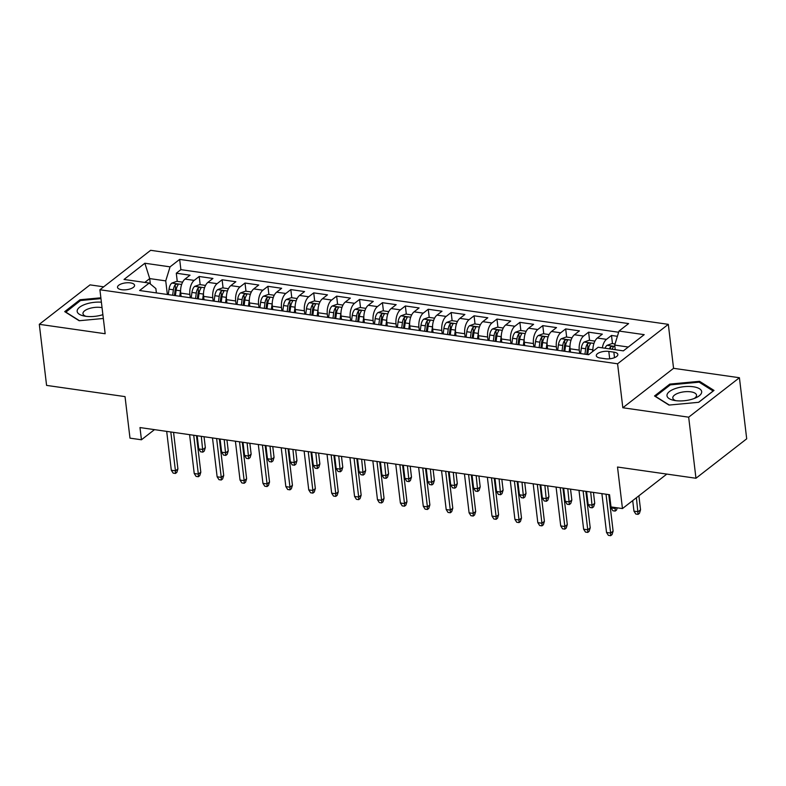 <?xml version="1.0" encoding="UTF-8"?>
<svg xmlns="http://www.w3.org/2000/svg" width="786" height="786" viewBox="0 0 786 786"><rect width="100%" height="100%" fill="white"/><g stroke="black" fill="none" stroke-linecap="round" stroke-linejoin="round"><path stroke-width="1.18" d="M121.663 289.72A8.597 3.449 -6.8 0 0 130.437 288.835A8.597 3.449 -6.8 0 0 134.583 285.289A8.597 3.449 -6.8 0 0 130.437 282.891A8.597 3.449 -6.8 0 0 121.663 283.766A8.597 3.449 -6.8 0 0 117.517 287.322A8.597 3.449 -6.8 0 0 121.663 289.72M103.683 286.821L90.036 284.876L39.3 324.313L46.58 385.395L125.033 396.616L129.985 438.146L141.441 439.777L154.488 429.637M668.316 324.343L150.647 250.312L99.91 289.759L617.58 363.79L668.316 324.343L673.563 368.32L622.826 407.757L688.674 417.179L739.42 377.732L673.563 368.32M739.42 377.732L746.7 438.814L695.964 478.252L617.511 467.031L622.463 508.571L666.813 474.086M688.674 417.179L695.964 478.252M617.403 336.3L611.498 335.455L612.471 343.61M592.939 351.322A10.739 5.453 -81.9 0 1 597.331 338.039L602.341 334.138L588.596 332.173L589.569 340.338M570.498 352.128L570.105 348.797A10.739 5.453 98.1 0 1 574.428 334.757L579.429 330.867L565.684 328.902L566.657 337.066M547.596 348.856L547.203 345.516A10.739 5.453 98.1 0 1 551.517 331.486L556.527 327.595L542.782 325.63L543.755 333.785M524.694 345.585L524.291 342.244A10.739 5.453 98.1 0 1 528.614 328.204L533.615 324.313L519.88 322.348L520.853 330.513M501.782 342.303L501.389 338.972A10.739 5.453 98.1 0 1 505.712 324.932L510.713 321.042L496.968 319.077L497.941 327.231M478.88 339.031L478.478 335.691A10.739 5.453 98.1 0 1 482.8 321.661L487.811 317.77L474.066 315.805L475.039 323.96M455.978 335.76L455.575 332.419A10.739 5.453 98.1 0 1 459.898 318.379L464.899 314.488L451.154 312.523L452.137 320.688M433.066 332.478L432.673 329.137A10.739 5.453 98.1 0 1 436.987 315.107L441.997 311.217L428.252 309.252L429.225 317.406M410.164 329.206L409.761 325.866A10.739 5.453 98.1 0 1 414.084 311.826L419.095 307.935L405.35 305.97L406.323 314.135M387.262 325.925L386.859 322.594A10.739 5.453 98.1 0 1 391.182 308.554L396.183 304.663L382.438 302.698L383.411 310.863M364.35 322.653L363.957 319.312A10.739 5.453 98.1 0 1 368.27 305.282L373.281 301.392L359.536 299.427L360.509 307.581M341.448 319.381L341.045 316.041A10.739 5.453 98.1 0 1 345.368 302.001L350.369 298.11L336.634 296.145L337.607 304.31M318.536 316.1L318.143 312.769A10.739 5.453 98.1 0 1 322.466 298.729L327.467 294.838L313.722 292.873L314.695 301.028M295.634 312.828L295.241 309.488A10.739 5.453 98.1 0 1 299.554 295.457L304.565 291.557L290.82 289.592L291.793 297.756M272.732 309.546L272.329 306.216A10.739 5.453 98.1 0 1 276.652 292.176L281.653 288.285L267.908 286.32L268.891 294.485M249.82 306.275L249.427 302.934A10.739 5.453 98.1 0 1 253.74 288.904L258.751 285.013L245.006 283.048L245.979 291.203M226.918 303.003L226.515 299.663A10.739 5.453 98.1 0 1 230.838 285.623L235.849 281.732L222.104 279.767L223.077 287.931M204.016 299.721L203.613 296.391A10.739 5.453 98.1 0 1 207.936 282.351L212.937 278.46L199.192 276.495L200.165 284.65M622.463 508.571L611.007 506.931L609.553 494.718L139.987 427.564L141.441 439.777M613.846 352.148L608.806 351.421A8.322 3.341 -6.8 0 0 600.298 352.275A8.322 3.341 -6.8 0 0 596.289 355.714A8.322 3.341 -6.8 0 0 600.298 358.033L605.338 358.76A8.322 3.341 -6.8 0 0 613.846 357.905A8.322 3.341 -6.8 0 0 617.855 354.466A8.322 3.341 -6.8 0 0 613.846 352.148L614.505 357.659M156.385 292.913L155.864 288.56L149.212 283.048L139.613 290.515L588.567 354.712L598.166 347.255L623.367 350.861L644.206 334.649L619.014 331.053L628.613 323.586L179.66 259.39L170.061 266.847L165.738 280.887L149.704 278.588L144.781 282.42M149.212 283.048L124.021 279.452L144.87 263.241L170.061 266.847M190.271 297.756L189.868 294.426A10.739 5.453 -81.9 0 1 194.191 280.386L199.192 276.495M181.104 296.45L180.711 293.109L189.868 294.426M213.173 301.038L212.78 297.697A10.739 5.453 -81.9 0 1 217.093 283.658L222.104 279.767M236.075 304.31L235.682 300.969A10.739 5.453 -81.9 0 1 240.005 286.939L245.006 283.048M258.987 307.581L258.584 304.251A10.739 5.453 -81.9 0 1 262.907 290.211L267.908 286.32M281.889 310.863L281.496 307.523A10.739 5.453 -81.9 0 1 285.809 293.483L290.82 289.592M304.801 314.135L304.398 310.794A10.739 5.453 -81.9 0 1 308.721 296.764L313.722 292.873M327.703 317.416L327.3 314.076A10.739 5.453 -81.9 0 1 331.623 300.036L336.634 296.145M350.605 320.688L350.212 317.348A10.739 5.453 -81.9 0 1 354.535 303.317L359.536 299.427M373.517 323.96L373.114 320.629A10.739 5.453 -81.9 0 1 377.437 306.589L382.438 302.698M396.419 327.241L396.026 323.901A10.739 5.453 -81.9 0 1 400.339 309.861L405.35 305.97M419.321 330.513L418.928 327.173A10.739 5.453 -81.9 0 1 423.251 313.142L428.252 309.252M442.233 333.795L441.83 330.454A10.739 5.453 -81.9 0 1 446.153 316.414L451.154 312.523M465.135 337.066L464.742 333.726A10.739 5.453 -81.9 0 1 469.055 319.696L474.066 315.805M488.047 340.338L487.644 337.007A10.739 5.453 -81.9 0 1 491.967 322.967L496.968 319.077M510.949 343.62L510.546 340.279A10.739 5.453 -81.9 0 1 514.869 326.239L519.88 322.348M533.851 346.891L533.458 343.551A10.739 5.453 -81.9 0 1 537.771 329.521L542.782 325.63M556.763 350.163L556.36 346.832A10.739 5.453 -81.9 0 1 560.683 332.792L565.684 328.902M579.665 353.445L579.272 350.104A10.739 5.453 -81.9 0 1 583.585 336.064L588.596 332.173M602.341 347.854A10.739 5.453 -81.9 0 1 606.497 339.346L611.498 335.455M618.641 332.242L180.888 269.647L176.29 273.214L177.263 281.378M180.711 293.109A10.739 5.453 98.1 0 1 185.024 279.079L190.035 275.188L176.29 273.214M628.289 347.029L614.691 345.083L619.014 331.053M615.242 349.691L614.691 345.083M622.826 407.757L617.58 363.79M39.3 324.313L105.157 333.736L99.91 289.759M150.352 283.992L149.704 278.588L144.87 263.241M167.359 294.485L165.738 280.887M180.888 269.647L179.66 259.39M699.55 381.318L669.81 384.099L654.522 395.977L668.984 405.075L698.734 402.294L714.012 390.416L699.55 381.318L699.697 382.527M100.873 297.806L79.985 299.751L64.707 311.629L79.17 320.737L103.33 318.477M669.937 385.169L669.81 384.099M80.113 300.822L79.985 299.751M606.016 494.207L610.653 533.065L613.119 531.149L612.039 534.618L610.663 535.688L610.653 533.065L606.527 532.476L601.899 493.618M613.119 531.149L608.767 494.6M610.663 535.688L608.374 535.354L606.527 532.476M615.035 343.983L612.019 343.551L606.988 345.359A7.113 3.616 98.1 0 0 605.053 348.237M612.147 349.249A7.113 3.616 -81.9 0 1 613.1 347.471C613.188 346.115 612.274 345.987 610.349 347.078A7.113 3.616 98.1 0 0 609.405 348.856M613.1 347.471L613.296 346.881M640.551 509.829L639.46 513.297L638.094 514.358L635.795 514.034L633.958 511.155L638.075 511.745L640.551 509.829L638.88 495.809M638.094 514.358L636.405 497.725M633.958 511.155L632.701 500.603M675.41 400.614A17.459 6.995 -6.8 0 0 696.268 397.608A17.459 6.995 -6.8 0 0 693.242 386.761A17.459 6.995 -6.8 0 0 670.016 391.133A17.459 6.995 -6.8 0 0 673.651 400.3A17.459 6.995 -6.8 0 0 675.41 400.614M694.264 398.463A11.947 4.795 -6.8 0 0 696.543 395.161A11.947 4.795 -6.8 0 0 690.776 391.831A11.947 4.795 -6.8 0 0 678.573 393.049A11.947 4.795 -6.8 0 0 672.806 397.991A11.947 4.795 -6.8 0 0 675.803 400.673M669.289 405.045L655.504 396.38L670.311 384.865L699.137 382.173L713.148 390.996L698.587 402.314M101.394 302.197A17.459 6.995 -6.8 0 0 86.067 304.035A17.459 6.995 -6.8 0 0 83.827 315.952A17.459 6.995 -6.8 0 0 102.878 314.675M102.042 307.68A11.947 4.795 -6.8 0 0 89.073 308.603A11.947 4.795 -6.8 0 0 82.982 313.643A11.947 4.795 -6.8 0 0 85.979 316.326M65.71 312.268L80.496 300.527L100.962 298.611M79.465 320.708L65.69 312.032M583.114 490.936L587.751 529.793L590.217 527.868L589.127 531.346L587.761 532.407L587.751 529.793L583.625 529.204L578.987 490.346M590.217 527.868L585.855 491.329M587.761 532.407L585.472 532.083L583.625 529.204M560.212 487.654L564.839 526.512L567.305 524.596L566.225 528.064L564.849 529.135L564.839 526.512L560.723 525.922L556.085 487.065M567.305 524.596L562.953 488.047M564.849 529.135L562.56 528.811L560.723 525.922M537.3 484.382L541.937 523.24L544.403 521.324L543.322 524.793L541.947 525.854L541.937 523.24L537.811 522.651L533.183 483.793M544.403 521.324L540.051 484.775M541.947 525.854L539.658 525.529L537.811 522.651M514.398 481.111L519.025 519.968L521.501 518.043L520.411 521.521L519.045 522.582L519.025 519.968L514.909 519.379L510.271 480.521M521.501 518.043L517.139 481.504M519.045 522.582L516.746 522.258L514.909 519.379M594.933 341.104L589.117 340.269L584.077 342.077A7.113 3.616 98.1 0 0 581.326 348.119L580.599 353.572M592.909 348.945A7.113 3.616 98.1 0 0 592.782 349.75L592.526 351.637M587.702 354.594L588.429 349.131A7.113 3.616 -81.9 0 1 590.188 344.199C590.286 342.843 589.362 342.716 587.437 343.806A7.113 3.616 98.1 0 0 585.678 348.738L584.951 354.201M586.71 354.447L587.447 348.925A3.625 1.837 -81.9 0 1 587.859 347.314L587.437 343.806M590.188 344.199L590.394 343.61M617.246 507.825L616.558 510.026L615.183 511.087L612.893 510.762L611.046 507.884L615.173 508.473L615.055 507.51M615.183 511.087L615.173 508.473L616.204 507.668M611.046 507.884L609.484 494.708M572.021 337.833L566.205 336.998L561.175 338.805A7.113 3.616 98.1 0 0 558.424 344.838L557.696 350.301M570.007 345.663A7.113 3.616 98.1 0 0 569.879 346.479L569.143 351.941M564.79 351.313L565.527 345.86A7.113 3.616 -81.9 0 1 567.286 340.918C567.374 339.572 566.46 339.434 564.535 340.525A7.113 3.616 98.1 0 0 562.776 345.467L562.049 350.92M563.798 351.175L564.535 345.653A3.625 1.837 -81.9 0 1 564.957 344.042L564.535 340.525M567.286 340.918L567.482 340.328M594.737 503.276L593.646 506.744L592.28 507.815L589.991 507.481L588.144 504.602L592.271 505.192L594.737 503.276L593.44 492.409M592.28 507.815L590.699 492.016M588.144 504.602L586.572 491.427M549.119 334.551L543.303 333.726L538.272 335.524A7.113 3.616 98.1 0 0 535.521 341.566L534.785 347.029M547.105 342.391A7.113 3.616 98.1 0 0 546.968 343.207L546.241 348.66M541.888 348.041L542.615 342.578A7.113 3.616 -81.9 0 1 544.374 337.646C544.472 336.29 543.558 336.162 541.633 337.253A7.113 3.616 98.1 0 0 539.864 342.185L539.137 347.648M540.896 347.903L541.633 342.372A3.625 1.837 -81.9 0 1 542.045 340.77L541.633 337.253M544.374 337.646L544.58 337.056M571.835 499.994L570.744 503.472L569.369 504.533L567.079 504.209L565.242 501.33L569.359 501.92L571.835 499.994L570.538 489.138M569.369 504.533L567.787 488.745M565.242 501.33L563.67 488.155M526.217 331.279L520.401 330.444L515.361 332.252A7.113 3.616 98.1 0 0 512.61 338.285L511.882 343.747M524.193 339.11A7.113 3.616 98.1 0 0 524.066 339.925L523.338 345.388M518.986 344.769L519.713 339.306A7.113 3.616 -81.9 0 1 521.472 334.364C521.57 333.018 520.646 332.881 518.721 333.971A7.113 3.616 98.1 0 0 516.962 338.913L516.235 344.376M517.984 344.622L518.731 339.1A3.625 1.837 -81.9 0 1 519.143 337.489L518.721 333.971M521.472 334.364L521.678 333.785M548.923 496.723L547.842 500.191L546.467 501.262L544.177 500.937L542.33 498.049L546.457 498.638L548.923 496.723L547.626 485.856M546.467 501.262L544.885 485.463M542.33 498.049L540.758 484.874M491.486 477.829L496.123 516.687L498.589 514.771L497.509 518.239L496.133 519.31L496.123 516.687L491.997 516.097L487.369 477.24M498.589 514.771L494.237 478.222M496.133 519.31L493.844 518.976L491.997 516.097M503.305 328.008L497.489 327.173L492.458 328.98A7.113 3.616 98.1 0 0 489.707 335.013L488.98 340.476M501.291 335.838A7.113 3.616 98.1 0 0 501.154 336.654L500.427 342.116M496.074 341.488L496.811 336.025A7.113 3.616 -81.9 0 1 498.57 331.093C498.658 329.737 497.744 329.609 495.819 330.7A7.113 3.616 98.1 0 0 494.06 335.632L493.323 341.095M495.082 341.35L495.819 335.828A3.625 1.837 -81.9 0 1 496.241 334.217L495.819 330.7M498.57 331.093L498.766 330.503M526.021 493.451L524.93 496.919L523.564 497.99L521.275 497.656L519.428 494.777L523.555 495.367L526.021 493.451L524.724 482.584M523.564 497.99L521.983 482.191M519.428 494.777L517.856 481.602M468.584 474.557L473.221 513.415L475.687 511.49L474.597 514.968L473.231 516.029L473.221 513.415L469.095 512.826L464.457 473.968M475.687 511.49L471.325 474.95M473.231 516.029L470.942 515.704L469.095 512.826M480.403 324.726L474.587 323.901L469.556 325.699A7.113 3.616 98.1 0 0 466.796 331.741L466.069 337.194M478.389 332.566A7.113 3.616 98.1 0 0 478.252 333.372L477.524 338.835M473.172 338.216L473.899 332.753A7.113 3.616 -81.9 0 1 475.658 327.821C475.756 326.465 474.842 326.337 472.917 327.428A7.113 3.616 98.1 0 0 471.148 332.36L470.421 337.823M472.18 338.068L472.917 332.547A3.625 1.837 -81.9 0 1 473.329 330.935L472.917 327.428M475.658 327.821L475.864 327.231M503.109 490.169L502.028 493.647L500.653 494.708L498.363 494.384L496.526 491.505L500.643 492.095L503.109 490.169L501.822 479.313M500.653 494.708L499.071 478.92M496.526 491.505L494.954 478.33M445.682 471.276L450.309 510.134L452.785 508.218L451.695 511.686L450.319 512.757L450.309 510.134L446.193 509.544L441.555 470.686M452.785 508.218L448.423 471.669M450.319 512.757L448.03 512.433L446.193 509.544M457.501 321.454L451.685 320.619L446.645 322.427A7.113 3.616 98.1 0 0 443.894 328.46L443.166 333.922M455.477 329.285A7.113 3.616 98.1 0 0 455.349 330.1L454.613 335.563M450.27 334.934L450.997 329.481A7.113 3.616 -81.9 0 1 452.756 324.539C452.854 323.193 451.93 323.056 450.005 324.146A7.113 3.616 98.1 0 0 448.246 329.088L447.519 334.541M449.268 334.797L450.005 329.275A3.625 1.837 -81.9 0 1 450.427 327.664L450.005 324.146M452.756 324.539L452.952 323.95M480.207 486.898L479.126 490.366L477.75 491.437L475.461 491.103L473.614 488.224L477.741 488.813L480.207 486.898L478.91 476.031M477.75 491.437L476.169 475.638M473.614 488.224L472.042 475.049M422.77 468.004L427.407 506.862L429.873 504.946L428.792 508.414L427.417 509.485L427.407 506.862L423.281 506.272L418.653 467.415M429.873 504.946L425.521 468.397M427.417 509.485L425.128 509.151L423.281 506.272M434.589 318.173L428.773 317.348L423.742 319.155A7.113 3.616 98.1 0 0 420.991 325.188L420.255 330.651M432.575 326.013A7.113 3.616 98.1 0 0 432.438 326.829L431.71 332.281M427.358 331.663L428.085 326.2A7.113 3.616 -81.9 0 1 429.854 321.268C429.942 319.912 429.028 319.784 427.103 320.875A7.113 3.616 98.1 0 0 425.344 325.807L424.607 331.27M426.366 331.525L427.103 325.994A3.625 1.837 -81.9 0 1 427.515 324.392L427.103 320.875M429.854 321.268L430.05 320.678M457.305 483.626L456.214 487.094L454.848 488.155L452.549 487.831L450.712 484.952L454.839 485.542L457.305 483.626L456.008 472.759M454.848 488.155L453.267 472.366M450.712 484.952L449.14 471.777M399.868 464.732L404.505 503.59L406.971 501.665L405.881 505.143L404.515 506.204L404.505 503.59L400.379 503.001L395.741 464.143M406.971 501.665L402.609 465.125M404.515 506.204L402.226 505.879L400.379 503.001M376.966 461.451L381.593 500.309L384.059 498.393L382.979 501.861L381.603 502.932L381.593 500.309L377.476 499.719L372.839 460.861M384.059 498.393L379.707 461.844M381.603 502.932L379.314 502.598L377.476 499.719M354.054 458.179L358.691 497.037L361.157 495.121L360.076 498.589L358.701 499.65L358.691 497.037L354.565 496.447L349.937 457.59M361.157 495.121L356.805 458.572M358.701 499.65L356.412 499.326L354.565 496.447M331.152 454.907L335.779 493.755L338.255 491.84L337.165 495.308L335.799 496.379L335.779 493.755L331.663 493.166L327.025 454.318M338.255 491.84L333.893 455.291M335.799 496.379L333.5 496.054L331.663 493.166M308.25 451.626L312.877 490.484L315.343 488.568L314.262 492.036L312.887 493.107L312.877 490.484L308.751 489.894L304.123 451.036M315.343 488.568L310.991 452.019M312.887 493.107L310.598 492.773L308.751 489.894M285.338 448.354L289.975 487.212L292.441 485.286L291.351 488.764L289.985 489.825L289.975 487.212L285.849 486.622L281.211 447.765M292.441 485.286L288.079 448.747M289.985 489.825L287.696 489.501L285.849 486.622M262.436 445.072L267.063 483.93L269.539 482.015L268.448 485.483L267.073 486.554L267.063 483.93L262.946 483.341L258.309 444.483M269.539 482.015L265.177 445.466M267.073 486.554L264.784 486.22L262.946 483.341M239.524 441.801L244.161 480.659L246.627 478.743L245.546 482.211L244.171 483.272L244.161 480.659L240.035 480.069L235.407 441.211M246.627 478.743L242.275 442.194M244.171 483.272L241.882 482.948L240.035 480.069M216.622 438.529L221.259 477.387L223.725 475.461L222.635 478.939L221.269 480L221.259 477.387L217.133 476.797L212.495 437.94M223.725 475.461L219.363 438.922M221.269 480L218.98 479.676L217.133 476.797M193.72 435.248L198.347 474.105L200.813 472.19L199.732 475.658L198.357 476.729L198.347 474.105L194.23 473.516L189.593 434.658M200.813 472.19L196.461 435.64M198.357 476.729L196.068 476.395L194.23 473.516M170.808 431.976L175.445 470.834L177.911 468.908L176.83 472.386L175.455 473.447L175.445 470.834L171.319 470.244L166.691 431.386M177.911 468.908L173.559 432.369M175.455 473.447L173.166 473.123L171.319 470.244M411.687 314.901L405.871 314.066L400.84 315.874A7.113 3.616 98.1 0 0 398.08 321.916L397.352 327.369M409.673 322.732A7.113 3.616 98.1 0 0 409.535 323.547L408.808 329.01M404.456 328.391L405.183 322.928A7.113 3.616 -81.9 0 1 406.942 317.996C407.04 316.64 406.126 316.512 404.191 317.603A7.113 3.616 98.1 0 0 402.432 322.535L401.705 327.998M403.464 328.243L404.2 322.722A3.625 1.837 -81.9 0 1 404.613 321.11L404.191 317.603M406.942 317.996L407.148 317.406M434.393 480.344L433.312 483.812L431.936 484.883L429.647 484.559L427.8 481.671L431.927 482.26L434.393 480.344L433.106 469.478M431.936 484.883L430.355 469.085M427.8 481.671L426.238 468.495M388.775 311.629L382.959 310.794L377.928 312.602A7.113 3.616 98.1 0 0 375.177 318.635L374.45 324.097M386.761 319.46A7.113 3.616 98.1 0 0 386.633 320.275L385.897 325.738M381.544 325.109L382.281 319.647A7.113 3.616 -81.9 0 1 384.04 314.714C384.128 313.359 383.214 313.231 381.289 314.321A7.113 3.616 98.1 0 0 379.53 319.254L378.803 324.716M380.552 324.972L381.289 319.45A3.625 1.837 -81.9 0 1 381.711 317.839L381.289 314.321M384.04 314.714L384.236 314.125M411.491 477.073L410.4 480.541L409.034 481.612L406.745 481.278L404.898 478.399L409.025 478.988L411.491 477.073L410.194 466.206M409.034 481.612L407.453 465.813M404.898 478.399L403.326 465.224M365.873 308.348L360.057 307.523L355.026 309.32A7.113 3.616 98.1 0 0 352.275 315.363L351.538 320.826M363.859 316.188A7.113 3.616 98.1 0 0 363.721 316.994L362.994 322.457M358.642 321.838L359.369 316.375A7.113 3.616 -81.9 0 1 361.128 311.443C361.226 310.087 360.312 309.959 358.387 311.05A7.113 3.616 98.1 0 0 356.628 315.982L355.891 321.445M357.65 321.69L358.387 316.169A3.625 1.837 -81.9 0 1 358.799 314.567L358.387 311.05M361.128 311.443L361.334 310.853M388.589 473.791L387.498 477.269L386.132 478.33L383.833 478.006L381.996 475.127L386.113 475.717L388.589 473.791L387.292 462.934M386.132 478.33L384.541 462.541M381.996 475.127L380.424 461.952M342.971 305.076L337.155 304.241L332.114 306.049A7.113 3.616 98.1 0 0 329.363 312.081L328.636 317.544M340.947 312.907A7.113 3.616 98.1 0 0 340.819 313.722L340.092 319.185M335.74 318.566L336.467 313.103A7.113 3.616 -81.9 0 1 338.226 308.161C338.324 306.815 337.4 306.678 335.475 307.768A7.113 3.616 98.1 0 0 333.716 312.71L332.989 318.173M334.738 318.418L335.484 312.897A3.625 1.837 -81.9 0 1 335.897 311.285L335.475 307.768M338.226 308.161L338.432 307.581M365.677 470.519L364.596 473.987L363.22 475.058L360.931 474.724L359.084 471.846L363.211 472.435L365.677 470.519L364.38 459.653M363.22 475.058L361.639 459.26M359.084 471.846L357.512 458.67M320.059 301.795L314.243 300.969L309.212 302.777A7.113 3.616 98.1 0 0 306.461 308.81L305.734 314.272M318.045 309.635A7.113 3.616 98.1 0 0 317.908 310.45L317.18 315.903M312.828 315.284L313.565 309.822A7.113 3.616 -81.9 0 1 315.324 304.889C315.412 303.534 314.498 303.406 312.573 304.496A7.113 3.616 98.1 0 0 310.814 309.429L310.087 314.891M311.836 315.147L312.573 309.615A3.625 1.837 -81.9 0 1 312.995 308.014L312.573 304.496M315.324 304.889L315.52 304.3M342.775 467.248L341.684 470.716L340.318 471.777L338.029 471.453L336.182 468.574L340.309 469.163L342.775 467.248L341.478 456.381M340.318 471.777L338.737 455.988M336.182 468.574L334.61 455.399M297.157 298.523L291.341 297.688L286.31 299.495A7.113 3.616 98.1 0 0 283.55 305.538L282.822 310.991M295.143 306.363A7.113 3.616 98.1 0 0 295.005 307.169L294.278 312.632M289.926 312.013L290.653 306.55A7.113 3.616 -81.9 0 1 292.412 301.618C292.51 300.262 291.596 300.134 289.67 301.225A7.113 3.616 98.1 0 0 287.902 306.157L287.175 311.62M288.934 311.865L289.67 306.344A3.625 1.837 -81.9 0 1 290.083 304.732L289.67 301.225M292.412 301.618L292.618 301.028M319.873 463.966L318.782 467.444L317.406 468.505L315.117 468.181L313.28 465.302L317.397 465.892L319.873 463.966L318.576 453.1M317.406 468.505L315.825 452.716M313.28 465.302L311.708 452.127M274.255 295.251L268.439 294.416L263.398 296.224A7.113 3.616 98.1 0 0 260.647 302.256L259.92 307.719M272.231 303.082A7.113 3.616 98.1 0 0 272.103 303.897L271.366 309.36M267.024 308.731L267.751 303.278A7.113 3.616 -81.9 0 1 269.51 298.336C269.608 296.99 268.684 296.853 266.759 297.943A7.113 3.616 98.1 0 0 265 302.885L264.273 308.338M266.022 308.593L266.759 303.072A3.625 1.837 -81.9 0 1 267.181 301.46L266.759 297.943M269.51 298.336L269.716 297.747M296.961 460.694L295.88 464.162L294.504 465.233L292.215 464.899L290.368 462.021L294.495 462.61L296.961 460.694L295.664 449.828M294.504 465.233L292.923 449.435M290.368 462.021L288.796 448.845M251.343 291.97L245.527 291.144L240.496 292.942A7.113 3.616 98.1 0 0 237.745 298.985L237.008 304.447M249.329 299.81A7.113 3.616 98.1 0 0 249.191 300.616L248.464 306.078M244.112 305.459L244.839 299.997A7.113 3.616 -81.9 0 1 246.608 295.064C246.696 293.709 245.782 293.581 243.857 294.671A7.113 3.616 98.1 0 0 242.098 299.604L241.361 305.066M243.12 305.312L243.857 299.79A3.625 1.837 -81.9 0 1 244.279 298.189L243.857 294.671M246.608 295.064L246.804 294.475M274.059 457.413L272.968 460.891L271.602 461.952L269.313 461.628L267.466 458.749L271.592 459.338L274.059 457.413L272.762 446.556M271.602 461.952L270.02 446.163M267.466 458.749L265.894 445.574M228.441 288.698L222.625 287.863L217.594 289.67A7.113 3.616 98.1 0 0 214.833 295.703L214.106 301.166M226.427 296.528A7.113 3.616 98.1 0 0 226.289 297.344L225.562 302.807M221.21 302.188L221.937 296.725A7.113 3.616 -81.9 0 1 223.696 291.783C223.794 290.437 222.88 290.299 220.945 291.39A7.113 3.616 98.1 0 0 219.186 296.332L218.459 301.795M220.218 302.04L220.954 296.519A3.625 1.837 -81.9 0 1 221.367 294.907L220.945 291.39M223.696 291.783L223.902 291.203M251.147 454.141L250.066 457.609L248.69 458.68L246.401 458.356L244.564 455.467L248.681 456.057L251.147 454.141L249.86 443.275M248.69 458.68L247.109 442.882M244.564 455.467L242.992 442.292M205.529 285.426L199.713 284.591L194.682 286.399A7.113 3.616 98.1 0 0 191.931 292.431L191.204 297.894M203.515 293.257A7.113 3.616 98.1 0 0 203.387 294.072L202.65 299.535M198.298 298.906L199.035 293.443A7.113 3.616 -81.9 0 1 200.794 288.511C200.882 287.155 199.968 287.028 198.043 288.118A7.113 3.616 98.1 0 0 196.284 293.05L195.557 298.513M197.306 298.768L198.043 293.247A3.625 1.837 -81.9 0 1 198.465 291.635L198.043 288.118M200.794 288.511L200.99 287.922M228.245 450.869L227.154 454.337L225.788 455.408L223.499 455.074L221.652 452.196L225.779 452.785L228.245 450.869L226.948 440.003M225.788 455.408L224.207 439.61M221.652 452.196L220.08 439.02M182.627 282.145L176.811 281.309L171.78 283.117A7.113 3.616 98.1 0 0 169.029 289.16L168.292 294.612M180.613 289.985A7.113 3.616 98.1 0 0 180.475 290.791L179.748 296.253M175.396 295.634L176.123 290.172A7.113 3.616 -81.9 0 1 177.891 285.239C177.98 283.884 177.066 283.756 175.14 284.846A7.113 3.616 98.1 0 0 173.382 289.779L172.645 295.241M174.404 295.487L175.14 289.965A3.625 1.837 -81.9 0 1 175.553 288.354L175.14 284.846M177.891 285.239L178.088 284.65M205.343 447.588L204.252 451.066L202.886 452.127L200.587 451.803L198.75 448.924L202.867 449.513L205.343 447.588L204.046 436.731M202.886 452.127L201.304 436.338M198.75 448.924L197.178 435.749M203.613 296.391L212.78 297.697M226.515 299.663L235.682 300.969M249.427 302.934L258.584 304.251M272.329 306.216L281.496 307.523M295.241 309.488L304.398 310.794M318.143 312.769L327.3 314.076M341.045 316.041L350.212 317.348M363.957 319.312L373.114 320.629M386.859 322.594L396.026 323.901M409.761 325.866L418.928 327.173M432.673 329.137L441.83 330.454M455.575 332.419L464.742 333.726M478.478 335.691L487.644 337.007M501.389 338.972L510.546 340.279M524.291 342.244L533.458 343.551M547.203 345.516L556.36 346.832M570.105 348.797L579.272 350.104M597.331 338.039L606.497 339.346M185.024 279.079L194.191 280.386M207.936 282.351L217.093 283.658M230.838 285.623L240.005 286.939M253.74 288.904L262.907 290.211M276.652 292.176L285.809 293.483M299.554 295.457L308.721 296.764M322.466 298.729L331.623 300.036M345.368 302.001L354.535 303.317M368.27 305.282L377.437 306.589M391.182 308.554L400.339 309.861M414.084 311.826L423.251 313.142M436.987 315.107L446.153 316.414M459.898 318.379L469.055 319.696M482.8 321.661L491.967 322.967M505.712 324.932L514.869 326.239M528.614 328.204L537.771 329.521M551.517 331.486L560.683 332.792M574.428 334.757L583.585 336.064M609.681 358.799L608.806 351.421M614.848 346.42L607.116 345.309M610.575 349.033L610.349 347.078M593.951 343.423L584.204 342.038M585.678 348.738L581.326 348.119M592.782 349.75L588.429 349.131M571.049 340.151L561.302 338.756M562.776 345.467L558.424 344.838M569.879 346.479L565.527 345.86M548.137 336.88L538.4 335.484M539.864 342.185L535.521 341.566M546.968 343.207L542.615 342.578M525.235 333.598L515.488 332.203M516.962 338.913L512.61 338.285M524.066 339.925L519.713 339.306M502.323 330.326L492.586 328.931M494.06 335.632L489.707 335.013M501.154 336.654L496.811 336.025M479.421 327.045L469.674 325.659M471.148 332.36L466.796 331.741M478.252 333.372L473.899 332.753M456.519 323.773L446.772 322.378M448.246 329.088L443.894 328.46M455.349 330.1L450.997 329.481M433.607 320.501L423.87 319.106M425.344 325.807L420.991 325.188M432.438 326.829L428.085 326.2M410.705 317.22L400.958 315.825M402.432 322.535L398.08 321.916M409.535 323.547L405.183 322.928M387.803 313.948L378.056 312.553M379.53 319.254L375.177 318.635M386.633 320.275L382.281 319.647M364.891 310.666L355.154 309.281M356.628 315.982L352.275 315.363M363.721 316.994L359.369 316.375M341.989 307.395L332.242 306M333.716 312.71L329.363 312.081M340.819 313.722L336.467 313.103M319.077 304.123L309.34 302.728M310.814 309.429L306.461 308.81M317.908 310.45L313.565 309.822M296.175 300.841L286.428 299.456M287.902 306.157L283.55 305.538M295.005 307.169L290.653 306.55M273.273 297.57L263.526 296.175M265 302.885L260.647 302.256M272.103 303.897L267.751 303.278M250.361 294.298L240.624 292.903M242.098 299.604L237.745 298.985M249.191 300.616L244.839 299.997M227.459 291.017L217.712 289.621M219.186 296.332L214.833 295.703M226.289 297.344L221.937 296.725M204.556 287.745L194.81 286.35M196.284 293.05L191.931 292.431M203.387 294.072L199.035 293.443M181.645 284.463L171.908 283.078M173.382 289.779L169.029 289.16M180.475 290.791L176.123 290.172"/></g></svg>
